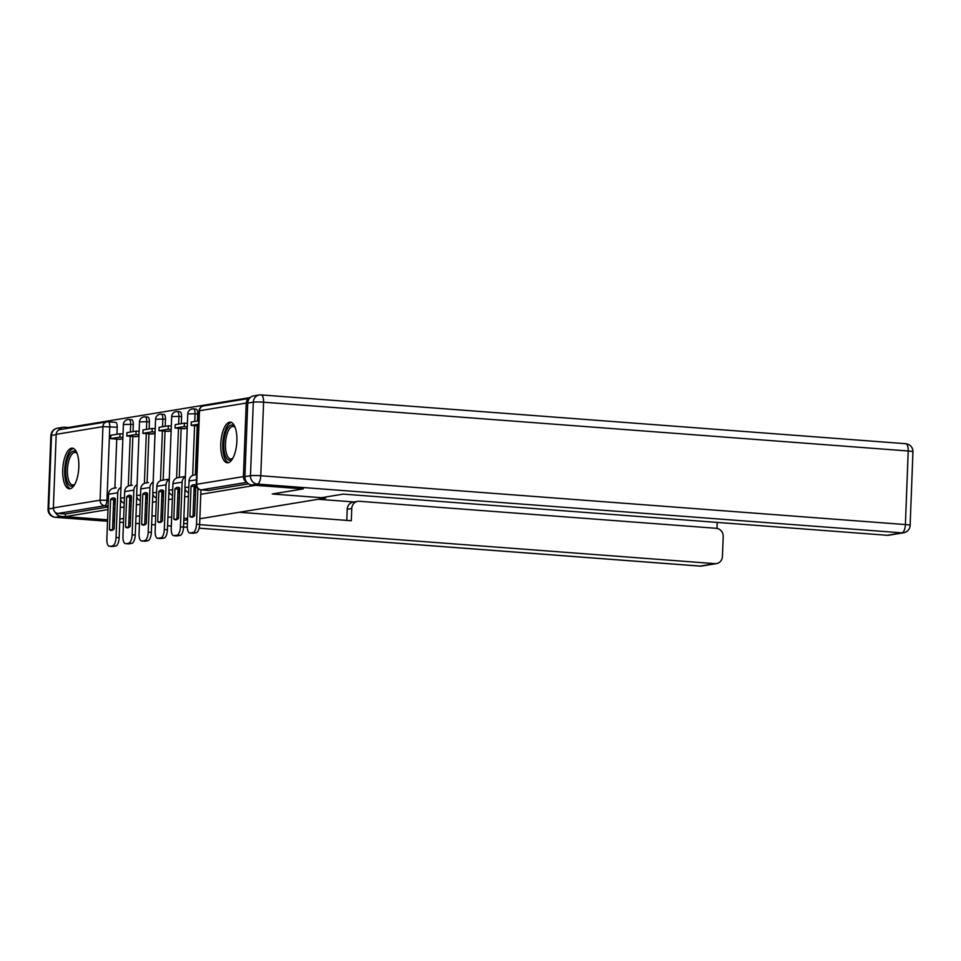 <?xml version="1.0" encoding="UTF-8"?>
<svg xmlns="http://www.w3.org/2000/svg" width="961" height="961" viewBox="0 0 961 961"><rect width="100%" height="100%" fill="white"/><g stroke="black" fill="none" stroke-linecap="round" stroke-linejoin="round"><path stroke-width="1.44" d="M71.546 448.198A20.361 7.964 -85.7 0 0 62.777 468.836A20.361 7.964 -85.7 0 0 69.24 488.777A20.361 7.964 -85.7 0 0 69.997 488.753A20.361 7.964 -85.7 0 0 78.778 468.115A20.361 7.964 -85.7 0 0 72.315 448.162A20.361 7.964 -85.7 0 0 71.546 448.198M229.595 422.179A20.361 7.964 -85.7 0 0 220.826 442.817A20.361 7.964 -85.7 0 0 227.289 462.77A20.361 7.964 -85.7 0 0 228.045 462.734A20.361 7.964 -85.7 0 0 236.826 442.096A20.361 7.964 -85.7 0 0 230.364 422.155A20.361 7.964 -85.7 0 0 229.595 422.179M250.208 397.578L68.712 427.453L68.687 428.138M303.015 488.861L255.326 485.329L200.777 494.302M107.596 519.805L65.288 516.61L107.98 509.582M113.35 508.693L114.948 508.429M120.305 507.552L124.077 506.927M129.435 506.051L131.044 505.786M136.402 504.897L140.174 504.285M145.531 503.396L147.129 503.132M152.499 502.255L156.271 501.63M161.628 500.753L163.226 500.489M168.595 499.6L172.355 498.987M177.725 498.098L179.323 497.834M184.68 496.957L188.452 496.332M193.81 495.444L195.419 495.191M112.978 520.213L114.503 519.961L112.978 520.213M139.729 515.817L135.957 516.429L139.729 515.817M130.6 517.318L129.002 517.583L130.6 517.318M123.633 518.46L119.861 519.084L123.633 518.46M145.075 515.264L146.661 515.384L145.075 515.288M151.982 515.781L155.706 516.069M161.028 516.465L162.613 516.586L161.028 516.489M171.659 517.294L167.923 517.018L171.659 517.27M176.968 517.679L178.554 517.799L176.968 517.703M187.599 518.508L183.863 518.219L187.599 518.484M303.015 488.933L272.263 493.99L325.707 498.038L199.84 518.76M249.392 398.455A5.225 4.781 80.7 0 0 246.22 403.043L243.397 476.596A5.225 4.781 80.7 0 0 246.352 481.725M115.356 422.36A5.225 2.042 94.3 0 1 115.548 422.36A5.225 2.042 94.3 0 1 117.218 427.225L116.942 434.264M116.761 439.105L114.876 488.056M114.455 498.963L114.383 500.777L113.65 500.717M53.372 507.888L56.194 434.336A5.225 4.781 -99.3 0 1 60.135 429.543L106.875 421.843A5.225 4.781 -99.3 0 1 107.92 421.807A5.225 2.042 94.3 0 1 108.112 421.795A5.225 2.042 94.3 0 1 109.782 426.66L106.959 500.213A5.225 2.042 94.3 0 1 104.701 505.75L57.96 513.45A5.225 4.781 -99.3 0 1 53.372 507.888L100.1 500.188L102.935 426.636L56.194 434.336M57.96 513.45L65.396 514.003L65.288 516.61M134.18 436.558L138.925 436.306M136.726 496.489L135.249 535.049A7.832 3.063 94.3 0 1 131.849 543.349L125.747 543.614A7.832 3.063 -85.7 0 1 125.447 543.626A7.832 3.063 -85.7 0 1 122.948 536.322L124.666 491.624A6.523 5.982 -99.3 0 1 129.591 485.629L132.366 485.173M150.276 433.904L155.021 433.651M152.823 493.834L151.333 532.394A7.832 3.063 94.3 0 1 147.946 540.707L141.832 540.959A7.832 3.063 -85.7 0 1 141.543 540.971A7.832 3.063 -85.7 0 1 139.045 533.667L140.762 488.969A6.523 5.982 -99.3 0 1 145.688 482.987L148.462 482.53M166.373 431.261L171.118 431.008M169.268 479.083L164.547 479.875M182.458 428.606L187.215 428.354M185.365 476.44L180.644 477.233M197.678 413.975L195.047 413.771A5.225 2.042 94.3 0 0 193.377 408.905L196.008 409.11A5.225 2.042 -85.7 0 1 197.678 413.975L197.413 421.014M197.221 425.855L195.347 474.806M194.927 485.713L194.855 487.527L194.122 487.479M181.593 416.63L178.95 416.425A5.225 2.042 94.3 0 0 177.28 411.56L179.923 411.752A5.225 2.042 -85.7 0 1 181.593 416.63L181.317 423.669M181.136 428.51L179.251 477.461M178.83 488.368L178.758 490.182L178.025 490.122M165.496 419.272L162.853 419.08A5.225 2.042 94.3 0 0 161.196 414.203L163.826 414.407A5.225 2.042 -85.7 0 1 165.496 419.272L165.22 426.312M165.04 431.153L163.154 480.104M162.733 491.023L162.673 492.825L161.929 492.777M149.399 421.927L146.769 421.723A5.225 2.042 94.3 0 0 145.099 416.858L147.73 417.062A5.225 2.042 -85.7 0 1 149.399 421.927L149.135 428.966M148.943 433.807L147.069 482.758M146.649 493.666L146.577 495.48L145.844 495.42M133.303 424.57L130.672 424.378A5.225 2.042 94.3 0 0 129.002 419.513L131.633 419.705A5.225 2.042 -85.7 0 1 133.303 424.57L133.038 431.609M132.846 436.45L130.972 485.401M130.552 496.32L130.48 498.122L129.747 498.074M325.743 496.993L325.707 498.038M118.083 439.201L122.84 438.949M120.63 499.131L119.152 537.692A7.832 3.063 94.3 0 1 115.752 546.004L109.65 546.256A7.832 3.063 -85.7 0 1 109.362 546.268A7.832 3.063 -85.7 0 1 106.851 538.977L108.569 494.266A6.523 5.982 -99.3 0 1 113.506 488.284L116.269 487.828M193.966 491.648A5.225 2.042 -85.7 0 0 194.855 487.527M177.869 494.29A5.225 2.042 -85.7 0 0 178.758 490.182M161.772 496.945A5.225 2.042 -85.7 0 0 162.673 492.825M145.676 499.6A5.225 2.042 -85.7 0 0 146.577 495.48M129.591 502.243A5.225 2.042 -85.7 0 0 130.48 498.122M248.527 483.863L208.693 490.422A5.225 2.042 94.3 0 1 208.489 490.422A5.225 2.042 94.3 0 1 208.297 490.386M113.494 504.897A5.225 2.042 -85.7 0 0 114.383 500.777M65.396 514.003L108.088 506.976M115.116 498.519A16.193 6.331 -85.7 0 0 113.686 499.708L110.575 499.468L109.422 529.655A16.193 6.331 94.3 0 0 111.14 530.448A16.193 6.331 94.3 0 0 114.167 528.874L115.32 498.687A16.193 6.331 -85.7 0 0 113.59 497.906A16.193 6.331 -85.7 0 0 112.99 497.93A16.193 6.331 -85.7 0 0 110.575 499.468M120.017 433.759L110.839 435.273L110.707 438.648L119.885 437.135L120.017 433.759L123.032 433.988M122.9 437.363L119.885 437.135M120.281 439.369L110.707 438.648M112.641 545.764A7.832 3.063 -85.7 0 0 116.041 537.463L117.759 492.753A6.523 5.982 -99.3 0 1 120.978 487.347M115.752 546.004L112.761 546.497A7.832 3.063 94.3 0 1 112.473 546.509A7.832 3.063 94.3 0 1 112.185 546.449M113.686 499.708L112.533 529.895L109.422 529.655M187.551 519.745L183.779 520.369M151.982 515.805L155.706 516.093M346.801 520.406L347.233 509.282A7.832 7.171 -99.3 0 1 353.143 502.098L357.684 501.342A7.832 7.171 80.7 0 1 359.258 501.282L716.317 528.31A7.832 7.171 80.7 0 1 723.213 536.646L722.444 556.407A7.832 7.171 80.7 0 1 716.534 563.59L701.782 566.017A7.832 7.171 -99.3 0 1 700.209 566.089L714.96 563.651A7.832 7.171 80.7 0 0 716.534 563.59M357.684 501.342A7.832 7.171 80.7 0 0 351.762 508.525L347.233 509.282M239.289 512.273L351.294 520.742L351.762 508.525M183.671 523.433L187.395 523.721M199.612 524.646L714.96 563.651M716.966 528.382L717.194 522.424M55.197 512.249A7.832 7.171 80.7 0 0 61.144 516.369L107.584 519.889M58.513 430.156A7.832 7.171 80.7 0 1 63.006 427.285A7.832 7.171 80.7 0 1 64.567 427.225L68.712 427.537M318.259 499.264L353.924 501.966M321.491 497.702L343.269 494.11L887.243 535.289L901.995 532.862L257.368 484.068L251.794 484.981L303.316 488.885L272.371 493.978L321.491 497.702M247.734 403.091L244.911 476.644L250.473 475.719L253.308 402.166L247.734 403.091A7.832 7.171 -99.3 0 1 253.644 395.908L259.218 394.983A7.832 7.171 80.7 0 0 253.308 402.166A7.832 0.685 -177.8 0 1 263.59 402.203L260.767 475.755L905.394 524.562L908.217 450.997L263.59 402.203A7.832 3.063 -85.7 0 0 261.08 394.899A7.832 3.063 -85.7 0 0 260.791 394.911A7.832 7.171 80.7 0 0 259.218 394.983A7.832 7.832 0 0 1 261.08 394.899L905.718 443.706A7.832 3.063 -85.7 0 1 908.217 450.997A7.832 0.685 2.2 0 1 912.95 451.814L910.127 525.367A7.832 0.685 -177.8 0 0 905.394 524.562A7.832 3.063 -85.7 0 1 901.995 532.862A7.832 7.171 80.7 0 0 903.568 532.79L888.817 535.229A7.832 7.171 -99.3 0 1 887.243 535.289M251.794 484.981A7.832 7.171 -99.3 0 1 244.911 476.644M74.682 484.452A17.622 6.883 94.3 0 1 74.405 484.752A17.622 6.883 94.3 0 1 65.732 469.773A17.622 6.883 94.3 0 1 69.829 453.952A17.622 6.883 94.3 0 1 76.808 452.931A17.622 6.883 94.3 0 1 77.036 453.268M77.12 453.472A16.313 6.379 -85.7 0 0 75.126 452.439A16.313 6.379 -85.7 0 0 67.438 469.773A16.313 6.379 -85.7 0 0 72.652 484.981A16.313 6.379 -85.7 0 0 74.79 484.26M73.456 448.475A20.229 7.904 -85.7 0 0 64.699 469.941A20.229 7.904 -85.7 0 0 70.417 488.644M232.73 458.433A17.622 6.883 94.3 0 1 232.454 458.733A17.622 6.883 94.3 0 1 223.781 443.754A17.622 6.883 94.3 0 1 227.877 427.933A17.622 6.883 94.3 0 1 234.856 426.912A17.622 6.883 94.3 0 1 235.085 427.249M235.169 427.453A16.313 6.379 -85.7 0 0 233.163 426.42A16.313 6.379 -85.7 0 0 225.487 443.754A16.313 6.379 -85.7 0 0 230.7 458.962A16.313 6.379 -85.7 0 0 232.838 458.241M231.505 422.456A20.229 7.904 -85.7 0 0 222.748 443.922A20.229 7.904 -85.7 0 0 228.466 462.625M131.213 495.876A16.193 6.331 -85.7 0 0 129.783 497.053L126.672 496.825L125.507 527.012A16.193 6.331 94.3 0 0 127.236 527.793A16.193 6.331 94.3 0 0 130.252 526.232L131.417 496.044A16.193 6.331 -85.7 0 0 129.687 495.251A16.193 6.331 -85.7 0 0 129.086 495.275A16.193 6.331 -85.7 0 0 126.672 496.825M136.114 431.105L126.936 432.618L126.804 435.994L135.981 434.48L136.114 431.105L139.117 431.333M138.985 434.708L135.981 434.48M136.378 436.726L126.804 435.994M128.738 543.121A7.832 3.063 -85.7 0 0 132.125 534.809L133.843 490.11A6.523 5.982 -99.3 0 1 137.075 484.704M131.849 543.349L128.858 543.842A7.832 3.063 94.3 0 1 128.57 543.854A7.832 3.063 94.3 0 1 128.281 543.806M129.783 497.053L128.63 527.241L125.507 527.012M147.297 493.221A16.193 6.331 -85.7 0 0 145.88 494.41L142.769 494.17L141.603 524.358A16.193 6.331 94.3 0 0 143.333 525.15A16.193 6.331 94.3 0 0 146.348 523.577L147.513 493.389A16.193 6.331 -85.7 0 0 145.784 492.609A16.193 6.331 -85.7 0 0 145.183 492.633A16.193 6.331 -85.7 0 0 142.769 494.17M152.21 428.462L143.021 429.963L142.901 433.351L152.078 431.837L152.21 428.462L155.214 428.69M155.081 432.066L152.078 431.837M152.475 434.072L142.901 433.351M144.835 540.466A7.832 3.063 -85.7 0 0 148.222 532.166L149.94 487.455A6.523 5.982 -99.3 0 1 153.159 482.05M147.946 540.707L144.955 541.199A7.832 3.063 94.3 0 1 144.667 541.211A7.832 3.063 94.3 0 1 144.378 541.151M145.88 494.41L144.715 524.598L141.603 524.358M163.394 490.566A16.193 6.331 -85.7 0 0 161.977 491.756L158.853 491.527L157.7 521.715A16.193 6.331 94.3 0 0 159.418 522.496A16.193 6.331 94.3 0 0 162.445 520.934L163.598 490.747A16.193 6.331 -85.7 0 0 161.88 489.954A16.193 6.331 -85.7 0 0 161.28 489.978A16.193 6.331 -85.7 0 0 158.853 491.527M168.307 425.807L159.118 427.321L158.985 430.696L168.175 429.183L168.307 425.807L171.31 426.035M171.178 429.411L168.175 429.183M168.571 431.429L158.985 430.696M168.92 491.179L167.43 529.751A7.832 3.063 94.3 0 1 164.043 538.052L160.919 537.824A7.832 3.063 -85.7 0 0 164.319 529.511L166.037 484.812A6.523 5.982 -99.3 0 1 169.256 479.407M160.919 537.824L157.928 538.316A7.832 3.063 -85.7 0 1 157.64 538.328A7.832 3.063 -85.7 0 1 155.141 531.025L156.847 486.314A6.523 5.982 -99.3 0 1 161.784 480.332L169.268 479.095M164.043 538.052L161.052 538.544A7.832 3.063 94.3 0 1 160.751 538.556A7.832 3.063 94.3 0 1 160.463 538.508M161.977 491.756L160.811 521.943L157.7 521.715M179.491 487.924A16.193 6.331 -85.7 0 0 178.061 489.113L174.95 488.873L173.797 519.06A16.193 6.331 94.3 0 0 175.515 519.853A16.193 6.331 94.3 0 0 178.542 518.279L179.695 488.092A16.193 6.331 -85.7 0 0 177.965 487.299A16.193 6.331 -85.7 0 0 177.365 487.335A16.193 6.331 -85.7 0 0 174.95 488.873M184.392 423.164L175.214 424.666L175.082 428.053L184.26 426.54L184.392 423.164L187.407 423.381M187.275 426.768L184.26 426.54M184.656 428.774L175.082 428.053M185.005 488.536L183.527 527.096A7.832 3.063 94.3 0 1 180.127 535.409L177.016 535.169A7.832 3.063 -85.7 0 0 180.416 526.856L182.134 482.158A6.523 5.982 -99.3 0 1 185.353 476.752M177.016 535.169L174.025 535.661A7.832 3.063 -85.7 0 1 173.737 535.673A7.832 3.063 -85.7 0 1 171.226 528.37L172.944 483.671A6.523 5.982 -99.3 0 1 177.881 477.677L185.365 476.452M180.127 535.409L177.136 535.902A7.832 3.063 94.3 0 1 176.848 535.914A7.832 3.063 94.3 0 1 176.56 535.854M178.061 489.113L176.908 519.3L173.797 519.06M195.588 485.269A16.193 6.331 -85.7 0 0 194.158 486.458L191.047 486.218L189.882 516.417A16.193 6.331 94.3 0 0 191.611 517.198A16.193 6.331 94.3 0 0 194.627 515.637L195.792 485.437A16.193 6.331 -85.7 0 0 194.062 484.656A16.193 6.331 -85.7 0 0 193.461 484.68A16.193 6.331 -85.7 0 0 191.047 486.218M198.687 420.81L191.311 422.023L191.179 425.399L198.555 424.185M198.483 425.951L191.179 425.399M200.945 489.858L199.624 524.454A7.832 3.063 94.3 0 1 196.224 532.754L193.113 532.514A7.832 3.063 -85.7 0 0 196.5 524.213L197.882 488.464M193.113 532.514L190.122 533.007A7.832 3.063 -85.7 0 1 189.822 533.031A7.832 3.063 -85.7 0 1 187.323 525.727L189.041 481.017A6.523 5.982 -99.3 0 1 193.966 475.034L196.621 474.602M196.224 532.754L193.233 533.247A7.832 3.063 94.3 0 1 192.945 533.259A7.832 3.063 94.3 0 1 192.656 533.199M194.158 486.458L193.005 516.646L189.882 516.417M246.22 403.043L199.492 410.743L196.669 484.296L243.397 476.596M117.218 427.225L102.935 426.636A5.225 4.781 -99.3 0 1 106.875 421.843A5.225 5.225 0 0 1 108.112 421.795L115.548 422.36M108.341 500.321L100.1 500.188A5.225 4.781 80.7 0 0 104.701 505.75L108.125 506.015M193.377 408.905A5.225 5.225 0 0 0 187.767 413.915L195.047 413.771L194.747 421.459M194.59 425.663L192.68 475.419M177.28 411.56A5.225 5.225 0 0 0 171.671 416.569L178.95 416.425L178.662 424.101M178.494 428.306L176.584 478.061M161.196 414.203A5.225 5.225 0 0 0 155.574 419.212L162.853 419.08L162.565 426.756M162.397 430.96L160.487 480.716M145.099 416.858A5.225 5.225 0 0 0 139.489 421.867L146.769 421.723L146.468 429.399M146.312 433.603L144.402 483.359M129.002 419.513A5.225 5.225 0 0 0 123.392 424.51L130.672 424.378L130.372 432.054M130.215 436.258L128.306 486.014M124.425 497.774L120.569 498.062A5.225 5.225 0 0 0 124.221 503.252M140.522 495.131L136.654 495.42A5.225 5.225 0 0 0 140.318 500.597M156.619 492.476L152.751 492.765A5.225 5.225 0 0 0 156.403 497.954M172.716 489.834L168.848 490.122A5.225 5.225 0 0 0 172.499 495.299M188.8 487.179L184.944 487.467A5.225 5.225 0 0 0 188.596 492.657M208.693 490.422L201.257 489.858A5.225 2.042 94.3 0 1 201.065 489.87A5.225 2.042 94.3 0 1 200.789 489.798M246.833 482.35L201.257 489.858A5.225 4.781 80.7 0 1 196.669 484.296L196.236 484.452A5.225 5.225 0 0 0 201.065 489.87L208.489 490.422M199.071 410.9L199.492 410.743A5.225 4.781 -99.3 0 1 203.432 405.95A5.225 5.225 0 0 0 199.071 410.9L196.236 484.452M116.041 537.463L119.152 537.692M117.759 492.753L108.569 494.266M109.65 546.256L112.761 546.497M56.182 434.624L51.51 435.393L48.687 508.946L53.372 508.177M61.144 516.369L55.582 517.282L107.536 521.222M112.845 521.619L114.431 521.739L112.845 521.655M119.753 522.147L123.476 522.424M128.798 522.832L130.384 522.952L128.798 522.868M135.693 523.349L139.429 523.637M145.784 524.153L144.739 524.069L145.82 524.117M155.37 524.874L151.634 524.598L155.37 524.838M171.322 526.087L167.586 525.799L171.322 526.051M187.323 527.289L183.527 527L187.323 527.253M199.119 528.154L700.209 566.089A7.832 3.063 -85.7 0 1 699.92 566.101A7.832 7.832 0 0 0 701.782 566.017M699.632 566.041A7.832 3.063 -85.7 0 0 699.92 566.101L199.107 528.19M55.582 517.282A7.832 7.171 -99.3 0 1 48.687 508.946A7.832 0.685 2.2 0 0 48.05 509.186A7.832 7.832 0 0 0 55.282 517.294A7.832 3.063 -85.7 0 0 55.582 517.282M51.51 435.393A7.832 7.171 -99.3 0 1 57.432 428.21A7.832 7.832 0 0 0 50.873 435.633A7.832 0.685 -177.8 0 1 51.51 435.393M257.368 484.068A7.832 3.063 -85.7 0 0 260.767 475.755A7.832 0.685 2.2 0 0 250.473 475.719A7.832 7.171 80.7 0 0 257.368 484.068M132.125 534.809L135.249 535.049M133.843 490.11L124.666 491.624M125.747 543.614L128.858 543.842M148.222 532.166L151.333 532.394M149.94 487.455L140.762 488.969M141.832 540.959L144.955 541.199M164.319 529.511L167.43 529.751M166.037 484.812L156.847 486.314M157.928 538.316L161.052 538.544M180.416 526.856L183.527 527.096M182.134 482.158L172.944 483.671M174.025 535.661L177.136 535.902M196.5 524.213L199.624 524.454M196.416 479.803L189.041 481.017M190.122 533.007L193.233 533.247M120.569 498.062L123.392 424.51M136.654 495.42L139.489 421.867M152.751 492.765L155.574 419.212M168.848 490.122L171.671 416.569M184.944 487.467L187.767 413.915M249.464 398.371L203.432 405.95M109.362 546.268L112.473 546.509M139.429 523.673L135.693 523.385M123.476 522.46L119.753 522.183M107.536 521.258L55.282 517.294M63.006 427.285L57.432 428.21M48.05 509.186L50.873 435.633M912.95 451.814A7.832 7.832 0 0 0 905.718 443.706M903.568 532.79A7.832 7.832 0 0 0 910.127 525.367M125.447 543.626L128.57 543.854M141.543 540.971L144.667 541.211M157.64 538.328L160.751 538.556M173.737 535.673L176.848 535.914M189.822 533.031L192.945 533.259"/></g></svg>

